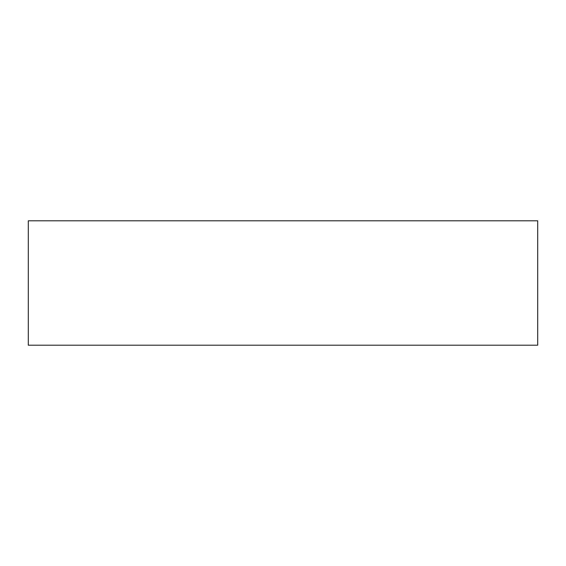 <?xml version="1.0" encoding="UTF-8"?>
<svg xmlns="http://www.w3.org/2000/svg" width="566" height="566" viewBox="0 0 566 566"><rect width="100%" height="100%" fill="white"/><g stroke="black" fill="none" stroke-linecap="round" stroke-linejoin="round"><path stroke-width="0.85" d="M537.7 345.196L28.3 345.196L28.3 220.804L537.7 220.804L537.7 345.196"/></g></svg>
